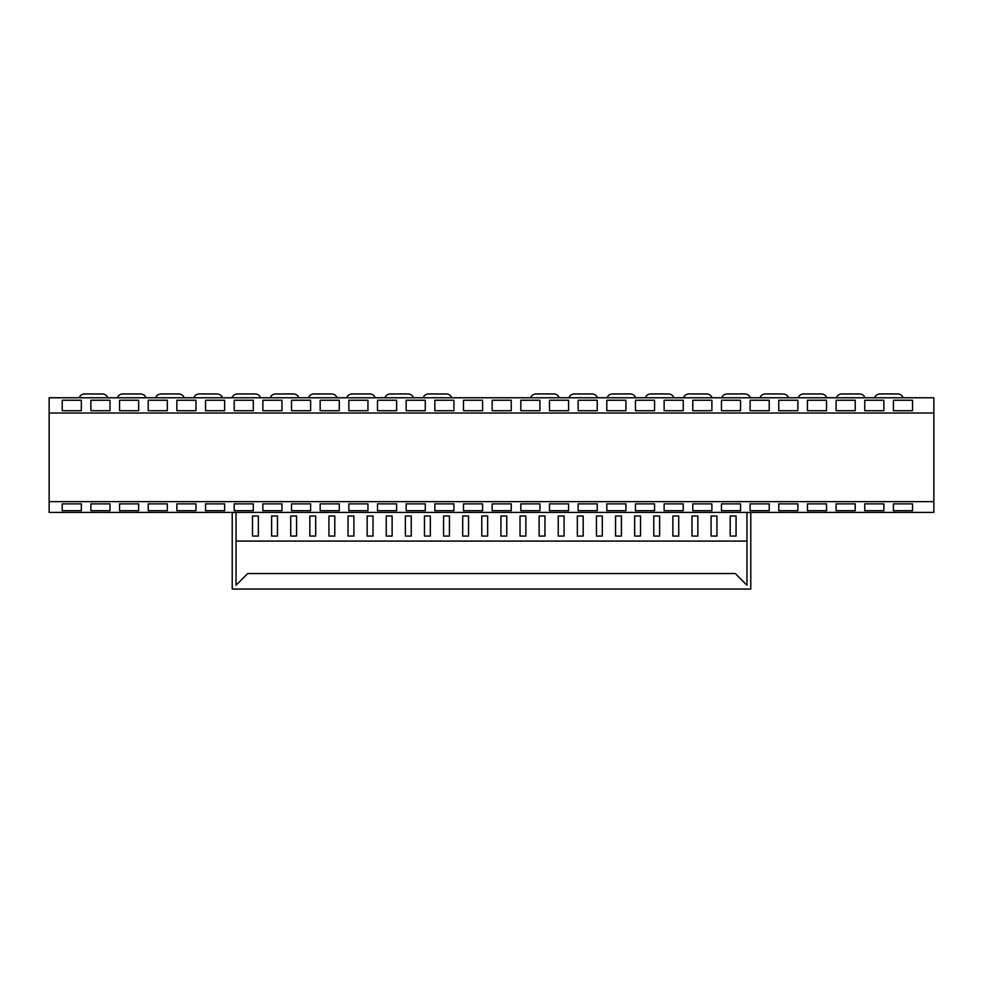 <?xml version="1.0" encoding="UTF-8"?>
<svg xmlns="http://www.w3.org/2000/svg" width="983" height="983" viewBox="0 0 983 983"><rect width="100%" height="100%" fill="white"/><g stroke="black" fill="none" stroke-linecap="round" stroke-linejoin="round"><path stroke-width="1.47" d="M746.957 541.08L236.043 541.08L236.043 585.229L247.741 573.531L735.259 573.531L746.957 585.229L746.957 512.413L933.85 512.413L933.85 413.02L49.15 413.02L49.15 501.649L933.85 501.649M49.15 501.649L49.15 512.413L746.957 512.413M933.85 413.02L933.85 397.771L49.15 397.771L49.15 413.02M912.531 410.71L893.424 410.71L893.424 400.241L912.531 400.241L912.531 410.71L912.531 400.241M893.424 510.681L893.424 503.874L912.531 503.874L912.531 510.681L893.424 510.681L893.424 503.874M912.531 510.681L912.531 503.874M893.424 410.71L893.424 400.241M883.864 410.71L864.757 410.71L864.757 400.241L883.864 400.241L883.864 410.71L883.864 400.241M864.757 510.681L864.757 503.874L883.864 503.874L883.864 510.681L864.757 510.681L864.757 503.874M883.864 510.681L883.864 503.874M864.757 410.71L864.757 400.241M855.21 410.71L836.091 410.71L836.091 400.241L855.21 400.241L855.21 410.71L855.21 400.241M836.091 510.681L836.091 503.874L855.21 503.874L855.21 510.681L836.091 510.681L836.091 503.874M855.21 510.681L855.21 503.874M836.091 410.71L836.091 400.241M826.543 410.71L807.436 410.71L807.436 400.241L826.543 400.241L826.543 410.71L826.543 400.241M807.436 510.681L807.436 503.874L826.543 503.874L826.543 510.681L807.436 510.681L807.436 503.874M826.543 510.681L826.543 503.874M807.436 410.71L807.436 400.241M797.877 410.71L778.769 410.71L778.769 400.241L797.877 400.241L797.877 410.71L797.877 400.241M778.769 510.681L778.769 503.874L797.877 503.874L797.877 510.681L778.769 510.681L778.769 503.874M797.877 510.681L797.877 503.874M778.769 410.71L778.769 400.241M769.222 410.71L750.115 410.71L750.115 400.241L769.222 400.241L769.222 410.71L769.222 400.241M750.115 510.681L750.115 503.874L769.222 503.874L769.222 510.681L750.115 510.681L750.115 503.874M769.222 510.681L769.222 503.874M750.115 410.71L750.115 400.241M740.555 410.71L721.448 410.71L721.448 400.241L740.555 400.241L740.555 410.71L740.555 400.241M721.448 510.681L721.448 503.874L740.555 503.874L740.555 510.681L721.448 510.681L721.448 503.874M740.555 510.681L740.555 503.874M721.448 410.71L721.448 400.241M711.889 410.71L692.782 410.71L692.782 400.241L711.889 400.241L711.889 410.71L711.889 400.241M692.782 510.681L692.782 503.874L711.889 503.874L711.889 510.681L692.782 510.681L692.782 503.874M711.889 510.681L711.889 503.874M692.782 410.71L692.782 400.241M683.234 410.71L664.127 410.71L664.127 400.241L683.234 400.241L683.234 410.71L683.234 400.241M664.127 510.681L664.127 503.874L683.234 503.874L683.234 510.681L664.127 510.681L664.127 503.874M683.234 510.681L683.234 503.874M664.127 410.71L664.127 400.241M654.567 410.71L635.46 410.71L635.46 400.241L654.567 400.241L654.567 410.71L654.567 400.241M635.46 510.681L635.46 503.874L654.567 503.874L654.567 510.681L635.46 510.681L635.46 503.874M654.567 510.681L654.567 503.874M635.46 410.71L635.46 400.241M625.913 410.71L606.806 410.71L606.806 400.241L625.913 400.241L625.913 410.71L625.913 400.241M606.806 510.681L606.806 503.874L625.913 503.874L625.913 510.681L606.806 510.681L606.806 503.874M625.913 510.681L625.913 503.874M606.806 410.71L606.806 400.241M597.246 410.71L578.139 410.71L578.139 400.241L597.246 400.241L597.246 410.71L597.246 400.241M578.139 510.681L578.139 503.874L597.246 503.874L597.246 510.681L578.139 510.681L578.139 503.874M597.246 510.681L597.246 503.874M578.139 410.71L578.139 400.241M568.579 410.71L549.472 410.71L549.472 400.241L568.579 400.241L568.579 410.71L568.579 400.241M549.472 510.681L549.472 503.874L568.579 503.874L568.579 510.681L549.472 510.681L549.472 503.874M568.579 510.681L568.579 503.874M549.472 410.71L549.472 400.241M539.925 410.71L520.818 410.71L520.818 400.241L539.925 400.241L539.925 410.71L539.925 400.241M520.818 510.681L520.818 503.874L539.925 503.874L539.925 510.681L520.818 510.681L520.818 503.874M539.925 510.681L539.925 503.874M520.818 410.71L520.818 400.241M511.258 410.71L492.151 410.71L492.151 400.241L511.258 400.241L511.258 410.71L511.258 400.241M492.151 510.681L492.151 503.874L511.258 503.874L511.258 510.681L492.151 510.681L492.151 503.874M511.258 510.681L511.258 503.874M492.151 410.71L492.151 400.241M482.604 410.71L463.484 410.71L463.484 400.241L482.604 400.241L482.604 410.71L482.604 400.241M463.484 510.681L463.484 503.874L482.604 503.874L482.604 510.681L463.484 510.681L463.484 503.874M482.604 510.681L482.604 503.874M463.484 410.71L463.484 400.241M453.937 410.71L434.83 410.71L434.83 400.241L453.937 400.241L453.937 410.71L453.937 400.241M434.83 510.681L434.83 503.874L453.937 503.874L453.937 510.681L434.83 510.681L434.83 503.874M453.937 510.681L453.937 503.874M434.83 410.71L434.83 400.241M425.27 410.71L406.163 410.71L406.163 400.241L425.27 400.241L425.27 410.71L425.27 400.241M406.163 510.681L406.163 503.874L425.27 503.874L425.27 510.681L406.163 510.681L406.163 503.874M425.27 510.681L425.27 503.874M406.163 410.71L406.163 400.241M396.616 410.71L377.509 410.71L377.509 400.241L396.616 400.241L396.616 410.71L396.616 400.241M377.509 510.681L377.509 503.874L396.616 503.874L396.616 510.681L377.509 510.681L377.509 503.874M396.616 510.681L396.616 503.874M377.509 410.71L377.509 400.241M367.949 410.71L348.842 410.71L348.842 400.241L367.949 400.241L367.949 410.71L367.949 400.241M348.842 510.681L348.842 503.874L367.949 503.874L367.949 510.681L348.842 510.681L348.842 503.874M367.949 510.681L367.949 503.874M348.842 410.71L348.842 400.241M339.282 410.71L320.175 410.71L320.175 400.241L339.282 400.241L339.282 410.71L339.282 400.241M320.175 510.681L320.175 503.874L339.282 503.874L339.282 510.681L320.175 510.681L320.175 503.874M339.282 510.681L339.282 503.874M320.175 410.71L320.175 400.241M310.628 410.71L291.521 410.71L291.521 400.241L310.628 400.241L310.628 410.71L310.628 400.241M291.521 510.681L291.521 503.874L310.628 503.874L310.628 510.681L291.521 510.681L291.521 503.874M310.628 510.681L310.628 503.874M291.521 410.71L291.521 400.241M281.961 410.71L262.854 410.71L262.854 400.241L281.961 400.241L281.961 410.71L281.961 400.241M262.854 510.681L262.854 503.874L281.961 503.874L281.961 510.681L262.854 510.681L262.854 503.874M281.961 510.681L281.961 503.874M262.854 410.71L262.854 400.241M253.307 410.71L234.2 410.71L234.2 400.241L253.307 400.241L253.307 410.71L253.307 400.241M234.2 510.681L234.2 503.874L253.307 503.874L253.307 510.681L234.2 510.681L234.2 503.874M253.307 510.681L253.307 503.874M234.2 410.71L234.2 400.241M224.64 410.71L205.533 410.71L205.533 400.241L224.64 400.241L224.64 410.71L224.64 400.241M205.533 510.681L205.533 503.874L224.64 503.874L224.64 510.681L205.533 510.681L205.533 503.874M224.64 510.681L224.64 503.874M205.533 410.71L205.533 400.241M195.973 410.71L176.866 410.71L176.866 400.241L195.973 400.241L195.973 410.71L195.973 400.241M176.866 510.681L176.866 503.874L195.973 503.874L195.973 510.681L176.866 510.681L176.866 503.874M195.973 510.681L195.973 503.874M176.866 410.71L176.866 400.241M167.319 410.71L148.212 410.71L148.212 400.241L167.319 400.241L167.319 410.71L167.319 400.241M148.212 510.681L148.212 503.874L167.319 503.874L167.319 510.681L148.212 510.681L148.212 503.874M167.319 510.681L167.319 503.874M148.212 410.71L148.212 400.241M138.652 410.71L119.545 410.71L119.545 400.241L138.652 400.241L138.652 410.71L138.652 400.241M119.545 510.681L119.545 503.874L138.652 503.874L138.652 510.681L119.545 510.681L119.545 503.874M138.652 510.681L138.652 503.874M119.545 410.71L119.545 400.241M109.998 410.71L90.878 410.71L90.878 400.241L109.998 400.241L109.998 410.71L109.998 400.241M90.878 510.681L90.878 503.874L109.998 503.874L109.998 510.681L90.878 510.681L90.878 503.874M109.998 510.681L109.998 503.874M90.878 410.71L90.878 400.241M81.331 410.71L62.224 410.71L62.224 400.241L81.331 400.241L81.331 410.71L81.331 400.241M62.224 510.681L62.224 503.874L81.331 503.874L81.331 510.681L62.224 510.681L62.224 503.874M81.331 510.681L81.331 503.874M62.224 410.71L62.224 400.241M390.276 393.95L408.129 393.95C410.734 394.097 412.528 395.363 413.536 397.771C412.528 395.363 410.734 394.097 408.129 393.95L390.276 393.95C387.683 394.097 385.877 395.363 384.869 397.771C385.877 395.363 387.683 394.097 390.276 393.95M841.755 393.95L859.609 393.95L841.755 393.95C839.15 394.097 837.344 395.363 836.349 397.771C837.344 395.363 839.15 394.097 841.755 393.95M879.969 393.95L897.823 393.95L879.969 393.95C877.364 394.097 875.57 395.363 874.563 397.771C875.57 395.363 877.364 394.097 879.969 393.95M803.529 393.95L821.383 393.95L803.529 393.95C800.936 394.097 799.13 395.363 798.135 397.771C799.13 395.363 800.936 394.097 803.529 393.95M765.315 393.95L783.168 393.95L765.315 393.95C762.722 394.097 760.916 395.363 759.908 397.771C760.916 395.363 762.722 394.097 765.315 393.95M727.101 393.95L744.954 393.95L727.101 393.95C724.508 394.097 722.702 395.363 721.694 397.771C722.702 395.363 724.508 394.097 727.101 393.95M688.886 393.95L706.74 393.95L688.886 393.95C686.281 394.097 684.487 395.363 683.48 397.771C684.487 395.363 686.281 394.097 688.886 393.95M650.672 393.95L668.526 393.95L650.672 393.95C648.067 394.097 646.273 395.363 645.266 397.771C646.273 395.363 648.067 394.097 650.672 393.95M612.458 393.95L630.312 393.95L612.458 393.95C609.853 394.097 608.047 395.363 607.052 397.771C608.047 395.363 609.853 394.097 612.458 393.95M574.244 393.95L592.085 393.95L574.244 393.95C571.639 394.097 569.833 395.363 568.838 397.771C569.833 395.363 571.639 394.097 574.244 393.95M428.49 393.95L446.343 393.95C448.948 394.097 450.755 395.363 451.75 397.771C450.755 395.363 448.948 394.097 446.343 393.95L428.49 393.95C425.897 394.097 424.091 395.363 423.095 397.771C424.091 395.363 425.897 394.097 428.49 393.95M352.061 393.95L369.915 393.95L352.061 393.95C349.456 394.097 347.663 395.363 346.655 397.771C347.663 395.363 349.456 394.097 352.061 393.95M313.847 393.95L331.701 393.95L313.847 393.95C311.242 394.097 309.448 395.363 308.441 397.771C309.448 395.363 311.242 394.097 313.847 393.95M275.633 393.95L293.487 393.95L275.633 393.95C273.028 394.097 271.234 395.363 270.227 397.771C271.234 395.363 273.028 394.097 275.633 393.95M237.419 393.95L255.273 393.95C257.865 394.097 259.672 395.363 260.667 397.771C259.672 395.363 257.865 394.097 255.273 393.95L237.419 393.95C234.814 394.097 233.008 395.363 232.013 397.771C233.008 395.363 234.814 394.097 237.419 393.95M199.193 393.95L217.046 393.95L199.193 393.95C196.6 394.097 194.794 395.363 193.798 397.771C194.794 395.363 196.6 394.097 199.193 393.95M536.018 393.95L553.871 393.95L536.018 393.95C533.425 394.097 531.619 395.363 530.623 397.771C531.619 395.363 533.425 394.097 536.018 393.95M160.979 393.95L178.832 393.95L160.979 393.95C158.386 394.097 156.58 395.363 155.572 397.771C156.58 395.363 158.386 394.097 160.979 393.95M122.764 393.95L140.618 393.95C143.223 394.097 145.017 395.363 146.025 397.771C145.017 395.363 143.223 394.097 140.618 393.95L122.764 393.95C120.172 394.097 118.365 395.363 117.358 397.771C118.365 395.363 120.172 394.097 122.764 393.95M84.55 393.95L102.404 393.95L84.55 393.95C81.945 394.097 80.151 395.363 79.144 397.771C80.151 395.363 81.945 394.097 84.55 393.95M107.811 397.771C106.803 395.363 105.009 394.097 102.404 393.95C105.009 394.097 106.803 395.363 107.811 397.771M184.239 397.771C183.231 395.363 181.437 394.097 178.832 393.95C181.437 394.097 183.231 395.363 184.239 397.771M222.453 397.771C221.458 395.363 219.651 394.097 217.046 393.95C219.651 394.097 221.458 395.363 222.453 397.771M298.893 397.771C297.886 395.363 296.08 394.097 293.487 393.95C296.08 394.097 297.886 395.363 298.893 397.771M337.108 397.771C336.1 395.363 334.294 394.097 331.701 393.95C334.294 394.097 336.1 395.363 337.108 397.771M375.322 397.771C374.314 395.363 372.52 394.097 369.915 393.95C372.52 394.097 374.314 395.363 375.322 397.771M559.278 397.771C558.283 395.363 556.476 394.097 553.871 393.95C556.476 394.097 558.283 395.363 559.278 397.771M597.492 397.771C596.497 395.363 594.69 394.097 592.085 393.95C594.69 394.097 596.497 395.363 597.492 397.771M635.706 397.771C634.711 395.363 632.905 394.097 630.312 393.95C632.905 394.097 634.711 395.363 635.706 397.771M673.933 397.771C672.925 395.363 671.119 394.097 668.526 393.95C671.119 394.097 672.925 395.363 673.933 397.771M712.147 397.771C711.139 395.363 709.333 394.097 706.74 393.95C709.333 394.097 711.139 395.363 712.147 397.771M750.361 397.771C749.353 395.363 747.559 394.097 744.954 393.95C747.559 394.097 749.353 395.363 750.361 397.771M788.575 397.771C787.567 395.363 785.773 394.097 783.168 393.95C785.773 394.097 787.567 395.363 788.575 397.771M826.789 397.771C825.794 395.363 823.987 394.097 821.383 393.95C823.987 394.097 825.794 395.363 826.789 397.771M865.003 397.771C864.008 395.363 862.202 394.097 859.609 393.95C862.202 394.097 864.008 395.363 865.003 397.771M903.217 397.771C902.222 395.363 900.416 394.097 897.823 393.95C900.416 394.097 902.222 395.363 903.217 397.771M736.058 536.067L730.197 536.067L730.197 516.001L736.058 516.001L736.058 536.067M716.951 536.067L711.09 536.067L711.09 516.001L716.951 516.001L716.951 536.067M697.844 536.067L691.983 536.067L691.983 516.001L697.844 516.001L697.844 536.067M678.737 536.067L672.876 536.067L672.876 516.001L678.737 516.001L678.737 536.067M659.63 536.067L653.769 536.067L653.769 516.001L659.63 516.001L659.63 536.067M640.523 536.067L634.662 536.067L634.662 516.001L640.523 516.001L640.523 536.067M621.416 536.067L615.555 536.067L615.555 516.001L621.416 516.001L621.416 536.067M602.296 536.067L596.448 536.067L596.448 516.001L602.296 516.001L602.296 536.067M583.189 536.067L577.34 536.067L577.34 516.001L583.189 516.001L583.189 536.067M564.082 536.067L558.233 536.067L558.233 516.001L564.082 516.001L564.082 536.067M544.975 536.067L539.126 536.067L539.126 516.001L544.975 516.001L544.975 536.067M525.868 536.067L520.019 536.067L520.019 516.001L525.868 516.001L525.868 536.067M506.761 536.067L500.912 536.067L500.912 516.001L506.761 516.001L506.761 536.067M487.654 536.067L481.793 536.067L481.793 516.001L487.654 516.001L487.654 536.067M468.547 536.067L462.686 536.067L462.686 516.001L468.547 516.001L468.547 536.067M449.44 536.067L443.579 536.067L443.579 516.001L449.44 516.001L449.44 536.067M430.333 536.067L424.472 536.067L424.472 516.001L430.333 516.001L430.333 536.067M411.226 536.067L405.365 536.067L405.365 516.001L411.226 516.001L411.226 536.067M392.119 536.067L386.258 536.067L386.258 516.001L392.119 516.001L392.119 536.067M373.012 536.067L367.151 536.067L367.151 516.001L373.012 516.001L373.012 536.067M353.892 536.067L348.043 536.067L348.043 516.001L353.892 516.001L353.892 536.067M334.785 536.067L328.936 536.067L328.936 516.001L334.785 516.001L334.785 536.067M315.678 536.067L309.829 536.067L309.829 516.001L315.678 516.001L315.678 536.067M296.571 536.067L290.722 536.067L290.722 516.001L296.571 516.001L296.571 536.067M277.464 536.067L271.615 536.067L271.615 516.001L277.464 516.001L277.464 536.067M258.357 536.067L252.508 536.067L252.508 516.001L258.357 516.001L258.357 536.067M236.043 541.08L236.043 512.413M750.779 512.413L750.779 589.05L232.221 589.05L232.221 512.413"/></g></svg>
